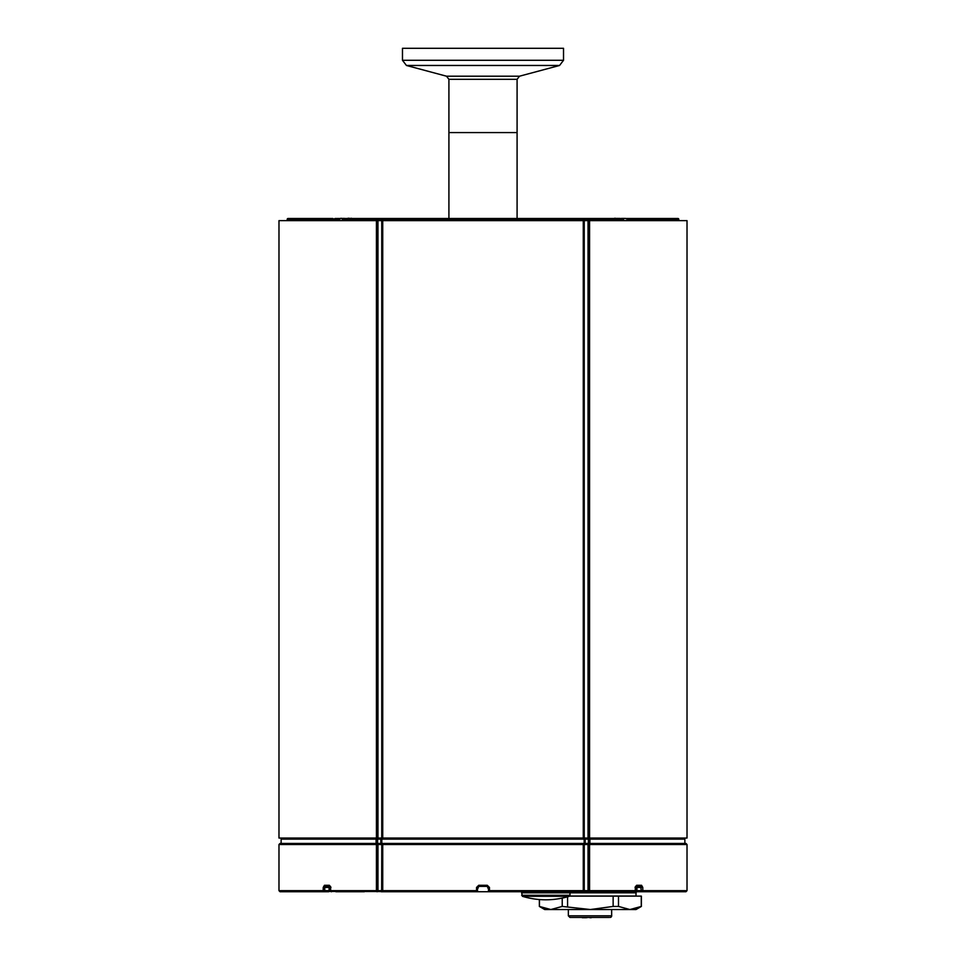 <?xml version="1.0" encoding="UTF-8"?>
<svg xmlns="http://www.w3.org/2000/svg" width="966" height="966" viewBox="0 0 966 966"><rect width="100%" height="100%" fill="white"/><g stroke="black" fill="none" stroke-linecap="round" stroke-linejoin="round"><path stroke-width="1.45" d="M483 132.596L448.912 132.596L448.912 218.497L364.315 218.497L601.685 218.497L517.088 218.497L517.088 132.596L483 132.596M618.373 218.425L615.861 218.425L618.373 218.425M623.951 218.425L621.44 218.425M626.596 218.944L625.485 218.425L626.282 218.992M626.185 218.678L630.387 220.634M614.931 218.678L615.861 218.425L614.931 218.678M613.627 218.678L614.328 218.497M606.576 218.497L615.571 218.497M344.56 218.425L342.049 218.425L344.79 218.678M347.724 218.352L348.629 218.231M349.04 218.256L351.069 218.678M352.373 218.678L343.896 218.497A0.809 0.628 90 0 0 343.28 219.294A0.809 0.628 -90 0 1 343.896 218.497L370.352 218.497L369.809 219.282L622.732 219.282A0.809 0.628 -90 0 0 622.104 218.497L351.056 218.497M335.613 220.634L340.515 218.847M341.131 218.231L340.515 218.425M622.913 218.425L624.93 218.425M625.666 218.425L624.869 218.425L625.666 218.425M622.659 218.425L619.363 218.678M617.153 218.425L619.955 218.425M614.135 218.425L615.137 218.231M616.9 218.425L614.883 218.425M324.769 220.634L325.409 218.497L288.025 218.497L332.956 218.497L333.765 219.294L337.931 219.282M334.936 218.533A0.809 0.797 -90 0 1 335.202 218.497C323.888 218.497 323.888 218.497 335.202 218.497L340.068 218.497M341.131 218.497L341.759 218.497M618.445 218.497L621.367 218.497M624.241 218.497L624.869 218.497M625.932 218.497L641.11 218.497M641.231 220.634L640.591 218.497L630.798 218.497A0.809 0.797 90 0 1 631.607 219.282L632.235 220.634M483 218.497L444.614 218.497M628.069 219.282L631.607 219.282M687.019 838.053L278.981 838.053L278.981 220.634L687.019 220.634L687.019 838.053M329.189 891.437L476.552 891.739L478.701 886.377L487.299 886.377L489.448 891.739L634.445 891.739A1.075 0.857 -90 0 0 635.302 890.664L589.562 890.664A1.075 0.676 90 0 1 588.053 890.664L589.562 890.664L589.562 844.501A1.075 0.676 -90 0 0 588.898 843.427A1.075 0.845 90 0 0 588.053 844.501L687.019 844.501L685.945 843.427L584.297 843.427L583.271 844.501L583.271 890.664L584.333 891.739L584.237 890.664L489.448 890.664L489.448 887.452L487.299 885.303L488.373 887.452L489.448 887.452M329.478 890.664L324.733 890.664L324.733 887.452L323.212 887.452L324.431 885.303L323.212 887.452L323.212 890.664A1.075 0.894 90 0 0 324.105 891.739L324.105 891.739A1.075 0.616 -90 0 0 324.733 890.664L278.981 890.664L280.055 891.739L328.428 891.739A1.075 1.038 90 0 0 329.478 890.664L329.611 886.377L330.517 886.377M635.483 886.377L636.389 886.377L636.497 887.452L636.86 886.377L640.687 886.377L636.86 886.377L636.944 887.452L642.788 887.452L641.569 885.303L636.594 885.303L635.302 887.452L635.302 890.664M569.964 892.813L636.014 892.813L636.014 896.037A1.075 1.075 0 0 1 636.014 896.122A1.075 1.075 0 0 0 636.014 896.037L569.662 896.037M636.449 886.377L636.497 890.664A1.075 1.075 0 0 0 637.572 891.739A1.075 0.616 -90 0 1 636.944 890.664L636.522 890.664A1.075 1.038 -90 0 0 637.572 891.739L685.945 891.739L687.019 890.664L642.788 890.664A1.075 0.894 90 0 1 641.267 890.664L642.788 890.664L642.788 887.452M584.188 843.427L584.188 839.128L585.167 839.128L585.251 838.053L584.188 839.128L381.811 839.128L380.749 838.053L380.833 839.128L381.811 839.128L381.667 891.739L501.257 891.739M364.351 891.739L335.878 891.739M327.836 891.739L328.428 891.739A1.075 1.075 0 0 0 329.503 890.664L329.14 886.377L329.056 890.664A1.075 0.616 90 0 1 328.428 891.739M636.811 891.437L636.014 892.813M602.989 891.739L588.222 891.304M589.9 843.427L589.9 839.128A1.075 0.676 -90 0 0 589.224 838.053A1.075 0.845 90 0 0 588.391 839.128L684.87 839.128L684.87 843.427M376.776 838.053A1.075 0.676 90 0 0 376.1 839.128L377.609 839.128A1.075 0.845 -90 0 0 376.776 838.053M381.667 891.739L381.667 891.739C379.095 891.425 383.164 891.92 381.667 891.739L382.729 890.664L377.947 890.664L377.947 844.501L382.729 844.501L381.667 843.427L377.102 843.427A1.075 0.676 90 0 0 376.438 844.501L376.438 890.664A1.075 0.676 90 0 0 377.102 891.739A1.075 0.845 -90 0 0 377.947 890.664L330.698 890.664A1.075 0.857 90 0 0 331.555 891.739A1.075 1.075 0 0 1 330.481 890.664L330.698 887.452L329.406 885.303L324.431 885.303A1.075 0.881 90 0 0 325.313 886.377L330.179 886.377M377.102 843.427L280.055 843.427L278.981 844.501L377.947 844.501A1.075 0.845 -90 0 0 377.102 843.427M585.167 843.427L585.167 839.128L588.391 839.128L588.391 843.427L380.833 843.427L380.833 839.128L377.609 839.128L377.609 843.427M584.321 843.427L584.237 844.501L382.729 844.501L382.729 890.664L476.552 890.664L476.552 887.452L478.001 886.643M635.06 887.452L635.725 886.377A1.075 0.869 -90 0 0 636.594 885.303M635.821 886.377L640.687 886.377A1.075 0.881 -90 0 0 641.569 885.303M640.687 886.377L641.267 890.664L636.944 890.664L636.944 887.452M487.299 885.303L478.701 885.303L476.552 887.452M488.373 890.664A1.075 1.075 0 0 0 489.448 891.739M476.552 891.739A1.075 1.075 0 0 0 477.627 890.664A1.075 1.075 0 0 1 476.552 891.739M478.701 885.303L477.627 887.452M329.478 887.452L329.551 886.377M329.056 887.452L324.733 887.452L325.313 886.377L329.14 886.377M330.94 887.452L330.275 886.377A1.075 0.869 -90 0 1 329.406 885.303M328.911 886.377L325.313 886.377M524.623 891.739L567.827 891.751L569.976 892.826L521.652 892.826L522.413 896.315L569.216 896.315L569.976 895.289L521.652 895.289M523.801 891.751L521.652 892.826M677.975 218.497A0.809 0.809 90 0 1 678.784 219.282L678.808 220.634L678.784 219.282A0.809 0.809 -90 0 0 677.975 218.497L640.591 218.497L641.207 220.634M287.216 219.282L287.192 220.634L287.216 219.282A0.809 0.809 90 0 1 288.025 218.497A0.809 0.809 -90 0 0 287.216 219.282L324.781 219.282M632.464 219.294L633.974 219.294A0.809 0.761 -90 0 1 634.759 218.497L633.273 218.497M619.641 218.497L622.104 218.497A0.809 0.628 -90 0 1 622.732 219.282L623.625 219.294L622.816 218.497M324.793 220.634L325.409 218.497L332.727 218.497M622.756 220.634L622.732 219.282M342.375 220.634L342.375 219.294L343.28 219.294L343.244 220.634M288.025 218.497L325.409 218.497M596.203 220.634L595.648 218.497L613.881 218.497M519.479 76.205L446.521 76.205L448.912 79.321L448.912 132.596L517.088 132.596L517.088 79.321L519.479 76.205L559.555 65.471L406.445 65.471L402.472 60.29L563.528 60.29L563.528 48.3L402.472 48.3L402.472 60.29M636.014 909.537L641.376 906.434L635.99 909.537L629.88 909.537L641.364 906.434L641.364 896.122L569.578 896.122M573.985 909.537L590.359 909.537L613.132 906.434L618.494 906.434L629.88 909.537L544.727 909.537L539.354 906.434L550.837 909.537L562.224 906.434L590.359 909.537M618.494 906.434L618.494 896.122M641.267 896.122L641.267 906.434M567.573 906.434L567.573 896.786M613.132 896.122L613.132 906.434M562.224 898.102L562.224 906.434M539.451 906.434L539.451 899.539M586.229 917.434L580.868 917.434M586.036 917.7L582.281 917.7M594.73 917.434L598.22 917.434M598.678 917.434L599.729 917.434M609.148 917.434L569.952 917.434L568.346 915.816L611.647 915.816L611.599 909.537M611.599 915.816A1.606 1.558 -90 0 1 610.041 917.434A1.606 1.558 -90 0 0 610.609 917.326M572.657 917.434L577.571 917.434M586.229 917.7L588.113 917.434M602.168 917.434L599.898 917.434M603.678 917.434L602.241 917.434M589.84 917.434L588.379 917.434M589.84 917.7L591.301 917.434M591.301 917.7L590.323 917.7L591.301 917.7M336.482 218.497L336.965 219.282M335.202 218.497A0.809 0.797 90 0 0 334.393 219.282M629.361 218.533L629.035 219.282M376.438 220.634L376.438 838.053M377.947 220.634L377.947 838.053M381.763 220.634L381.763 838.053M382.729 220.634L382.729 838.053M583.271 220.634L583.271 838.053M584.237 220.634L584.237 838.053M588.053 220.634L588.053 838.053M589.562 220.634L589.562 838.053M282.205 838.053L281.13 839.128L376.1 839.128L376.1 843.427M584.237 890.664L584.237 844.501L588.053 844.501L588.053 890.664L584.237 890.664M330.698 890.664L330.481 887.452M636.522 887.452L636.522 890.664M634.722 218.497A0.809 0.749 -90 0 0 633.974 219.294L633.974 220.634L633.998 219.294L641.207 219.294M641.219 219.282L678.784 219.282M584.478 218.497L584.575 220.634M381.522 218.497L381.425 220.634M343.268 219.282L369.809 219.282L369.797 220.634M324.793 219.294L332.002 219.294A0.809 0.761 -90 0 0 331.241 218.497M333.536 219.294L332.026 219.294A0.809 0.749 -90 0 0 331.278 218.497M332.002 219.294L332.002 220.634L332.026 219.294M448.912 79.321L517.088 79.321M611.647 915.816L611.647 909.537L611.671 915.816A1.606 1.606 0 0 1 610.041 917.434A1.606 1.606 0 0 0 611.671 915.816M351.056 218.231L352.119 218.497M325.868 219.282L326.677 218.497M640.132 219.282L639.323 218.497M684.87 839.128L683.795 838.053M281.13 839.128L281.13 843.427M635.519 887.452L635.519 890.664A1.075 1.075 0 0 1 634.445 891.739M687.019 844.501L687.019 890.664M278.981 844.501L278.981 890.664M487.999 886.643L488.373 887.452M567.018 891.739L567.827 891.751M522.413 896.315A80.528 80.528 0 0 0 569.216 896.315M569.976 895.289L569.976 892.826M632.235 219.294L633.044 218.497M342.375 219.294L343.184 218.497M623.625 220.634L623.625 219.294M332.956 218.497L333.765 220.634M446.521 76.205L406.445 65.471M559.555 65.471L563.528 60.29M539.354 899.527L539.354 906.434M568.346 915.816L568.346 909.537M641.376 896.122L641.376 906.434"/></g></svg>
